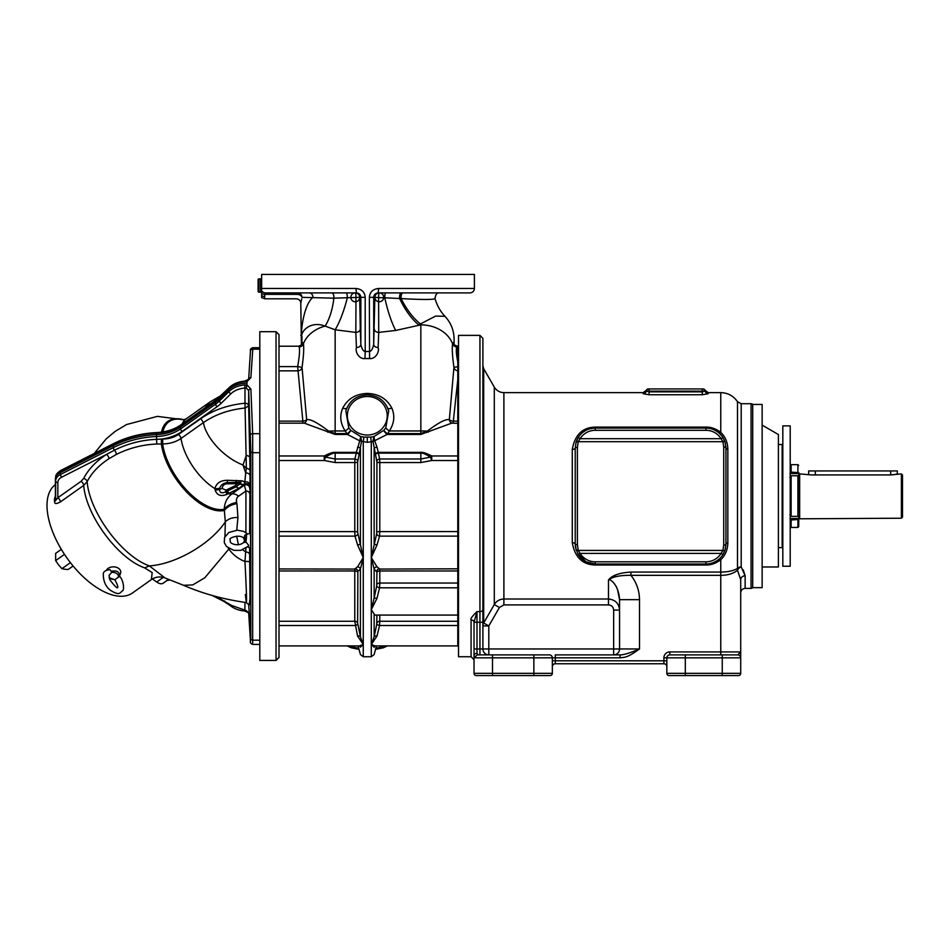 <?xml version="1.0" encoding="UTF-8"?>
<svg xmlns="http://www.w3.org/2000/svg" width="950" height="950" viewBox="0 0 950 950"><rect width="100%" height="100%" fill="white"/><g stroke="black" fill="none" stroke-linecap="round" stroke-linejoin="round"><path stroke-width="1.43" d="M276.046 331.681L276.046 660.428L259.801 660.428L259.801 331.681L276.046 331.681L279.003 334.637L279.003 657.471L279.003 645.905L359.421 645.905L363.268 644.504L357.568 636.013L354.777 621.252L279.003 621.252L279.003 570.974L354.777 570.974L355.015 568.848L357.568 566.829L363.268 557.543L357.568 544.967L355.015 536.133L354.777 531.608L279.003 531.608M360.003 646.261L360.418 647.152L363.268 644.504L360.418 636.702L357.628 623.129L357.865 571.389A2.957 2.85 113.1 0 0 356.167 569.062L279.003 568.943M357.865 571.389L360.418 569.097L363.268 557.543L357.628 532.143A2.957 0.724 -0 0 0 354.777 531.608L354.777 462.567L335.148 462.567L324.247 460.501L324.247 455.976C329.531 453.293 333.165 452.069 335.148 452.343L356.333 452.343L359.777 440.871L367.282 442.332L373.041 441.56L376.936 462.056L376.711 533.639A2.957 2.232 -158.8 0 0 379.561 536.133L377.008 544.967L371.296 557.543L374.146 569.097L376.936 572.102L376.711 585.936A2.957 1.366 -164.5 0 0 379.561 587.801L377.008 598.274L371.296 609.674L374.87 615.078L457.781 615.078L457.781 587.801L379.561 587.801L379.786 583.051L457.781 583.051A2.221 1.318 0 0 0 458.517 582.967M376.711 533.639L371.296 557.543L371.296 442.047L370.666 437.107L373.896 436.596L372.958 441.014L374.739 440.717L387.077 434.471L389.369 430.956C394.286 423.296 395.093 415.661 391.78 408.049C386.852 398.727 378.694 393.846 367.282 393.431C355.882 393.846 347.712 398.727 342.784 408.049C339.471 415.661 340.278 423.296 345.206 430.956L347.486 434.471L359.777 440.871M346.869 408.001L345.859 410.863L348.781 427.821L350.704 430.303A4.429 1.271 135 0 1 347.486 434.471L335.148 434.471L304.344 423.166L279.003 423.166M327.786 432.226A4.429 1.377 -56.6 0 0 328.652 431.134A33.238 8.918 0 0 1 335.148 430.956L335.148 433.58L328.652 431.134C317.585 422.679 310.258 418.855 306.66 419.674A4.429 2.268 -7 0 1 302.86 421.135L302.86 423.166M279.003 421.135L302.86 421.135L297.635 366.593C299.44 356.689 299.962 350.134 299.202 346.928L298.442 346.204L279.003 346.204M357.865 624.542L355.015 625.516L279.003 625.516M357.568 636.013A2.957 1.354 -9.8 0 1 360.418 636.702L360.418 569.097A2.957 2.589 18.3 0 0 357.568 566.829M376.936 615.078L376.711 624.542L374.146 636.702L371.296 644.504L374.146 647.152A2.957 2.791 27.2 0 1 374.371 646.534L375.143 645.905L457.781 645.905L457.781 625.516L379.561 625.516L377.008 636.013L371.296 644.504L375.143 645.905M471.081 619.97C470.202 619.02 472.174 616.241 476.983 611.622L476.983 622.25L474.026 622.25A2.957 2.28 0 0 0 471.081 619.97L471.081 656.735L458.517 656.735L458.517 335.374L479.94 335.374L482.897 338.331L482.897 622.25L482.897 365.774L483.692 368.731L483.692 622.986L494.297 604.556L483.692 622.986L488.811 625.931L488.811 648.969L613.653 648.969L613.653 610.09C613.344 606.931 611.622 605.197 608.487 604.901L503.892 604.901L499.415 607.489L488.811 625.931L482.897 625.931A5.914 5.89 -0 0 1 483.692 622.986M474.026 648.969L474.026 655.583L475.428 657.839A2.957 2.731 90 0 1 478.159 654.883L549.385 654.883A2.957 2.957 0 0 1 552.342 657.839L552.342 673.348A2.221 2.221 0 0 1 550.121 675.569L533.864 675.569L550.121 675.569A2.221 2.221 0 0 0 552.342 673.348L474.026 673.348A2.221 2.221 0 0 0 476.247 675.569L492.504 675.569L476.247 675.569A2.221 2.221 0 0 1 474.026 673.348L474.026 655.583A2.957 2.197 180 0 1 476.983 653.374L478.159 654.883L476.983 653.374L476.983 648.969L479.94 648.969L479.94 622.25L476.983 622.25L476.983 648.969L474.026 648.969L474.026 622.25L476.983 611.622L479.94 611.622L479.94 335.374M478.159 654.883L479.94 654.883L479.94 648.969L482.897 648.969A5.914 5.914 0 0 0 488.811 654.883L488.811 648.969L482.897 648.969A5.914 5.914 0 0 0 488.811 654.883A5.914 5.914 0 0 1 482.897 648.969A5.914 5.914 0 0 0 488.811 654.883A5.914 5.914 0 0 1 482.897 648.969L482.897 622.25L479.94 622.25L479.94 611.622A2.957 2.126 0 0 0 482.897 609.496M549.385 654.883L533.864 654.883L533.864 675.569L492.504 675.569L492.504 657.839L620.018 657.839C624.957 657.068 626.644 658.267 639.504 648.969L613.653 648.969L613.653 654.883A5.914 5.914 0 0 0 619.566 648.969L619.566 610.09C618.901 603.357 615.208 599.664 608.487 599.011L608.487 579.999C609.746 578.372 618.616 584.345 619.566 599.664L619.566 648.969A5.914 5.914 0 0 1 613.653 654.883L620.018 654.883L620.018 657.839M555.299 654.883L620.018 654.883C623.39 655.025 629.886 653.066 639.504 648.969L639.504 599.664C639.362 590.461 636.5 582.35 630.907 575.332C619.863 575.225 612.382 576.781 608.487 579.999C611.895 575.439 619.376 572.791 630.907 572.066L630.907 575.332L720.765 575.332L720.765 651.926L669.797 651.926A5.914 5.914 0 0 0 663.884 657.839L663.884 660.796L555.299 660.796L555.299 654.883M669.061 675.569L685.306 675.569L669.061 675.569A2.221 2.221 0 0 1 666.841 673.348L666.841 657.839A2.957 2.957 0 0 1 669.797 654.883A2.957 2.957 0 0 0 666.841 657.839L663.884 657.839M669.797 651.926L669.797 654.883L737.758 654.883A2.957 2.957 0 0 1 740.715 657.839L740.715 656.628M740.572 656.925A2.957 2.957 0 0 0 740.05 655.975L740.074 655.987A2.957 2.957 180 0 1 740.715 657.839L740.715 651.926L720.765 651.926L720.765 654.883M737.758 654.883L740.715 651.926L740.715 579.654A4.429 3.824 180 0 1 745.144 575.819L743.209 569.774M738.494 675.569A2.221 2.221 0 0 0 740.715 673.348A2.221 2.221 0 0 1 738.494 675.569A2.221 2.221 0 0 0 740.715 673.348L685.306 673.348L685.306 675.569L738.494 675.569A2.221 2.221 0 0 0 740.715 673.348L740.715 651.926M740.679 657.341L740.679 657.341A2.957 2.957 0 0 1 740.715 657.839L722.249 657.839L722.249 654.883M589.867 563.291L595.187 564.015L705.992 564.015C710.161 564.217 714.459 562.649 718.865 559.312A2.957 1.33 49.8 0 1 720.765 559.752C725.337 555.334 727.688 549.694 727.842 542.806L727.842 449.303C727.688 442.415 725.337 436.774 720.765 432.357C715.908 428.711 710.98 426.954 705.992 427.108L595.187 427.108C582.587 427.358 574.952 434.779 572.28 449.374L572.28 542.735C574.952 557.329 582.587 564.751 595.187 565.001L705.992 565.001C710.98 565.155 715.908 563.398 720.765 559.752L720.765 572.066C727.593 572.078 733.163 570.879 737.485 568.456L737.485 401.696L741.202 403.714L741.202 566.913A4.429 3.396 0 0 0 737.485 568.456A4.429 3.456 -125.7 0 0 737.485 570.309A4.429 3.04 142.1 0 1 741.202 566.913L745.144 575.819L745.144 588.394L751.058 588.394A2.221 2.221 0 0 0 752.709 587.658L752.709 404.451A2.221 2.221 0 0 0 751.058 403.714L751.058 588.394M630.907 572.066L720.765 572.066L720.765 575.332C727.557 575.356 733.127 573.681 737.485 570.309L740.715 579.654M741.202 403.714L751.058 403.714M752.709 587.658L762.137 587.658L762.137 404.451L752.709 404.451M726.429 441.073L726.643 441.691M611.349 577.386L615.932 574.881M702.299 394.749L708.213 393.739A2.957 2.921 0 0 1 705.268 391.008L702.299 391.851L702.299 394.749L649.111 394.749L649.111 391.851L702.299 391.851L702.299 391.151L705.054 391.151A2.221 2.066 90 0 0 702.988 388.942L703.047 388.942A2.221 2.221 90 0 1 705.268 391.008M608.487 604.901L608.487 599.011L503.892 599.011L503.892 392.635L643.197 392.635L643.197 393.739L649.111 394.749M639.504 599.664L619.566 599.664L617.453 589.178M616.871 587.836L616.348 586.791M616.336 586.768L615.944 586.055M666.841 660.796L663.884 660.796L663.884 663.753L555.299 663.753A2.957 2.957 0 0 0 552.342 666.698A2.957 2.957 0 0 1 555.299 663.753L555.299 660.796L552.342 660.796M663.884 663.753A2.957 2.957 0 0 1 666.841 666.698A2.957 2.957 0 0 0 663.884 663.753M727.842 542.806A2.957 1.354 0 0 0 725.943 544.077L725.931 447.426M572.28 542.735A2.957 1.33 180 0 1 575.213 543.887L575.451 547.046M575.617 547.924L578.229 554.574A19.95 19.95 0 0 0 595.187 564.015L586.043 561.806L577.636 553.541M576.211 550.216L575.213 543.887A2.221 0.997 180 0 0 577.398 544.742L578.241 550.43L580.106 553.411L578.229 554.574A19.95 19.95 0 0 0 595.187 564.015L595.187 565.001M578.17 554.479L577.742 553.743M722.665 555.026L725.052 549.967L725.931 544.576M723.603 553.446L724.458 551.606M724.565 551.356L722.95 554.574L721.074 553.411L722.938 550.43L723.722 545.074L723.722 447.034L722.938 441.679A2.221 1.081 -17.2 0 1 725.052 442.142L724.09 439.636M725.907 446.928L725.859 446.286M723.009 437.629L722.95 437.534A19.95 19.95 0 0 0 721.276 435.219A19.95 19.95 0 0 1 722.95 437.534A19.95 19.95 0 0 0 705.992 428.094L595.187 428.094A19.95 19.95 0 0 0 578.229 437.534L576.044 442.415L575.213 448.222L575.213 543.887M577.742 438.366L577.422 438.959M577.077 439.66L576.436 441.228M722 436.133L718.865 432.796A19.95 19.95 0 0 0 717.82 431.965A19.95 19.95 0 0 1 718.853 432.784L718.438 432.452M708.213 393.739L708.213 392.635L720.765 392.635L720.765 432.357A2.957 1.33 -49.8 0 1 718.865 432.796C714.459 429.459 710.161 427.892 705.992 428.094L705.992 427.108M727.842 449.303A2.957 1.354 -0 0 1 725.943 448.032L725.052 442.142L722.998 437.617M725.491 443.852L725.313 443.08M721.644 556.439L722.344 555.501M725.052 549.955L725.527 548.091M725.859 545.929L725.907 545.217M576.128 442.142A2.221 1.081 -162.8 0 1 578.241 441.679L722.938 441.679L721.074 438.698L580.106 438.698L578.241 441.679L577.398 447.367L577.398 544.742M576.128 549.967A2.221 1.081 162.8 0 0 578.241 550.43L722.938 550.43A2.221 1.081 17.2 0 0 725.052 549.967L725.943 544.077A2.221 1.009 0 0 1 723.722 545.074M705.992 428.094L705.992 430.303A17.729 17.729 0 0 1 721.074 438.698L722.95 437.534L725.052 442.142L725.943 447.925M705.992 430.303L595.187 430.303A17.729 17.729 0 0 0 580.106 438.698L578.229 437.534L577.636 438.567M572.28 449.374A2.957 1.33 180 0 0 575.213 448.222A2.221 0.997 180 0 1 577.398 447.367M594.759 428.094L593.916 428.129M593.893 428.129L589.867 428.818M705.992 561.806A17.729 17.729 0 0 0 721.074 553.411L580.106 553.411A17.729 17.729 0 0 0 595.187 561.806L705.992 561.806L705.992 564.015A19.95 19.95 0 0 0 722.95 554.574A19.95 19.95 0 0 1 705.992 564.015L705.992 565.001M619.566 648.969A5.914 5.914 0 0 1 613.653 654.883A5.914 5.914 0 0 0 619.566 648.969A5.914 5.914 0 0 1 613.653 654.883M643.197 393.739A2.957 2.921 180 0 0 646.154 391.008L646.356 391.151A2.221 2.066 90 0 1 648.422 388.942L702.988 388.942M648.363 388.942L648.363 388.942A2.221 2.221 90 0 0 646.154 391.008L646.154 391.008M649.111 388.942L649.111 391.151L646.356 391.151L649.111 391.851L649.111 391.151L702.299 391.151L702.299 388.942M762.137 566.972L778.394 566.972L778.394 434.518L762.137 425.137L778.394 434.518M768.871 429.02L763.242 425.766M789.913 473.587L791.124 472.103L789.913 473.587M790.578 465.595L791.124 464.657L791.124 472.103L798.712 472.673L798.712 473.587L790.578 473.587M799.081 473.266L798.38 472.566L799.081 473.266L798.712 526.656L798.712 472.673M790.578 526.514L791.124 527.452L791.124 520.006L789.913 518.51L791.124 520.006L798.712 519.436L798.712 518.51L790.578 518.51M798.712 476.33L798.712 515.779L797.905 516.349L797.905 475.76L798.712 476.33M789.913 514.864L791.124 516.349L797.905 516.349M789.913 477.244L791.124 475.76L791.124 516.349M791.124 475.76L797.905 475.76M799.663 518.213L799.663 473.896L811.264 474.917L890.684 474.917L901.396 473.896L901.396 518.213L799.081 518.807M808.676 474.751L808.676 470.939L897.334 470.939L897.334 473.896L895.601 474.347M893.012 474.786L892.288 474.858M901.396 473.896L902.5 475L902.5 517.109L901.396 518.213M458.517 625.528L457.781 625.516L457.781 621.252L379.786 621.252L379.561 625.516L376.711 624.542M374.146 614.436L374.146 636.702A2.957 1.354 -170.2 0 1 377.008 636.013M376.711 585.936L374.146 598.049L377.008 598.274M377.008 566.829A2.957 2.589 161.7 0 0 374.146 569.097L374.146 598.049L371.296 609.674L371.296 557.543L377.008 566.829L379.561 568.848L379.786 570.974L457.781 570.974L457.781 536.133L379.561 536.133L379.786 531.608L458.517 531.572M376.711 571.389A2.957 2.85 66.9 0 1 378.397 569.062L458.517 568.812M372.958 441.014L374.787 440.871L377.008 447.141A2.957 0.867 170.9 0 0 374.146 448.246L374.146 543.863A2.957 0.867 -170.9 0 0 377.008 544.967M376.461 645.905L374.146 654.538L371.296 656.735L363.268 656.735L363.268 442.047L363.897 437.107L370.666 437.107M357.628 532.143L357.628 462.056L361.617 441.014L360.668 436.596L363.897 437.107M346.821 408.168L345.859 410.863C349.279 400.829 356.428 395.497 367.282 394.856L367.282 393.431M335.148 434.471L335.148 433.58L347.486 433.58A4.429 0.641 139 0 0 350.704 430.303L360.668 436.596L359.836 440.717L361.617 441.014M474.406 288.467C474.133 291.163 472.661 292.636 469.965 292.897L378.171 292.897L378.634 288.467L474.406 288.467L474.406 274.431L261.642 274.431L261.642 290.676A4.429 4.394 -90 0 0 265.454 292.897L356.404 292.897C359.124 293.17 360.608 294.642 360.858 297.338C360.608 294.642 359.124 293.17 356.404 292.897L355.276 292.897A4.429 0.689 -90 0 1 355.965 297.623L355.846 332.393L335.148 329.793L325.173 326.099C308.952 320.031 299.63 333.367 301.946 337.618L301.91 344.173M303.893 423.166A4.429 3.812 -100.2 0 0 306.66 419.674L302.041 367.341C303.608 356.143 304.071 348.27 303.43 343.746C302.611 341.893 302.1 342.344 301.91 345.076L301.91 345.942M279.003 370.856L297.635 370.856A4.429 3.8 177.4 0 0 302.041 367.341L297.635 366.593L279.003 366.593M355.276 292.897A4.429 4.429 0 0 0 351.441 299.547A4.429 4.429 0 0 0 359.124 299.547A4.429 4.429 0 0 0 355.276 292.897A4.429 4.429 -90 0 1 359.706 297.338L333.866 298.181L301.957 297.338C300.449 305.199 300.449 305.199 301.957 297.338A4.429 4.358 90 0 0 297.611 292.897L309.308 292.897A4.429 3.622 -90 0 1 312.93 297.338C304.107 304.475 301.055 328.949 301.494 335.326L301.435 337.392A48.022 12.873 180 0 1 301.91 339.186L301.91 339.506M301.435 337.392L301.387 343.425A48.022 48.022 -0.4 0 1 301.566 344.719M301.577 344.696A48.022 47.31 180 0 0 301.387 343.282L301.423 340.551M350.419 645.905A4.429 3.313 -77.5 0 1 350.704 646.724L348.341 645.905M350.503 645.905A4.429 3.004 -67.1 0 1 350.704 646.724L358.72 648.185M360.418 647.152C360.418 656.984 360.418 656.984 360.418 647.152C360.418 656.984 360.418 656.984 360.418 647.152A2.957 2.791 152.8 0 0 360.192 646.534L359.421 645.905M458.517 536.227A2.221 1.722 0 0 0 457.781 536.133L457.781 346.204L458.517 346.334L457.544 346.204C454.634 345.171 453.447 344.423 453.993 343.947L454.088 345.076C453.898 342.344 453.387 341.893 452.568 343.746C451.915 348.27 452.378 356.143 453.946 367.341L458.517 366.617M375.44 454.527A2.957 1.164 169.5 0 1 378.29 453.138L420.838 453.138C422.429 452.782 425.636 454.112 430.469 457.128L431.751 460.501L420.838 462.567L379.786 462.567L379.786 531.608A2.957 0.724 180 0 0 376.936 532.143M376.806 460.881A2.957 1.662 166.2 0 1 379.656 458.992L379.786 462.567A2.957 0.677 180 0 1 376.936 462.056M375.381 454.254A2.957 1.674 165.6 0 1 378.231 452.343L379.656 458.992L420.838 458.992L420.838 462.567M377.008 447.141L378.231 452.343L420.838 452.343C422.821 452.069 426.455 453.293 431.751 455.976L457.781 455.976A2.221 1.722 0 0 0 458.517 455.881M458.517 423.296L451.654 423.166L420.838 434.471L387.077 434.471A4.429 1.271 45 0 1 383.859 430.303L373.896 436.596L374.787 440.871M458.517 370.939A2.221 1.9 0 0 0 457.971 370.844A4.429 3.8 -177.4 0 1 453.946 367.341L449.338 419.674C445.74 418.855 438.401 422.679 427.346 431.134L420.838 433.58L387.077 433.58A4.429 0.641 41 0 1 383.859 430.303L385.783 427.821L388.716 410.863L387.695 408.001M342.784 408.049A4.429 1.579 -155.6 0 0 346.726 408.322M360.858 297.338L365.204 297.338L365.204 351.488C363.28 351.274 361.831 348.935 360.858 344.458L360.858 297.338L359.706 297.338L360.276 328.973A4.429 3.42 177.6 0 1 355.846 332.393L356.428 347.546C354.92 352.106 359.326 359.361 364.99 358.554L369.574 358.554C375.214 359.338 379.644 352.177 378.136 347.546L378.718 332.393L395.675 330.446L420.838 324.864L420.838 434.471M434.957 298.502C434.269 299.761 422.988 299.784 401.137 298.585L384.774 297.789A4.429 1.009 -90 0 1 385.771 292.897L378.171 292.897C375.452 293.17 373.968 294.642 373.706 297.338L374.858 297.338L373.706 344.458C372.733 348.935 371.284 351.274 369.36 351.488L365.204 351.488L364.99 358.554M360.276 328.973L360.858 344.458A4.429 3.076 -1.9 0 1 356.428 347.546M378.634 288.467C372.887 289.097 369.799 292.054 369.36 297.338L369.574 358.554M369.36 297.338L373.706 297.338L373.706 344.458A4.429 3.076 -178.1 0 0 378.136 347.546M365.204 297.338C364.764 292.054 361.677 289.097 355.929 288.467L261.642 288.467L261.642 289.952L260.538 290.807M261.642 290.676L261.642 297.683L264.611 298.621M356.404 292.897L355.929 288.467M346.168 292.897A4.429 1.128 -90 0 1 347.296 297.873A48.022 13.158 -77 0 1 335.148 329.793L335.148 430.956L345.206 430.956A4.429 0.997 145.8 0 0 348.781 427.821M331.74 292.897L331.74 292.897A4.429 2.173 -90 0 1 333.866 298.181A48.022 23.703 -88.7 0 1 325.173 326.099A33.238 26.944 0 0 0 303.43 343.746A4.429 4.239 -21 0 1 299.202 346.928M309.308 292.897L324.722 292.897M301.957 297.338A4.429 2.933 9.6 0 0 297.611 294.381C295.996 300.271 295.996 300.271 297.611 294.381C295.996 300.271 295.996 300.271 297.611 294.381L264.812 294.381L264.599 298.811L296.364 298.811C299.06 299.072 300.533 300.556 300.794 303.24L301.387 343.425M297.611 292.897L297.611 294.381M301.72 298.799L300.853 303.002M264.623 298.312L264.658 297.647M264.717 296.614L264.812 294.381A4.429 2.957 -176.7 0 1 261.642 293.384M265.454 292.897L264.812 294.381M300.794 335.326L301.494 335.326A48.022 14.998 -177.3 0 1 301.946 337.618M261.642 281.081L260.716 280.547L260.716 290.486M260.538 278.861L260.538 292.161L258.911 292.161L258.911 278.861L260.538 278.861M258.911 292.161A0.808 0.808 0 0 1 258.103 291.353L258.103 279.68A0.808 0.808 0 0 1 258.911 278.861M258.103 283.302L258.103 285.511M457.781 346.275L456.796 346.928C455.929 349.22 456.261 354.243 457.781 361.986L458.517 361.997M458.517 379.786A2.221 1.769 0 0 0 457.781 379.691L453.126 423.166M458.517 421.194A2.221 1.14 0 0 0 457.781 421.135L453.126 421.135A4.429 2.268 7 0 1 449.338 419.674A4.429 3.812 -79.8 0 0 452.105 423.166M385.783 427.821A4.429 0.997 34.2 0 0 389.369 430.956L420.838 430.956A33.238 8.918 180 0 1 427.346 431.134A4.429 1.377 -123.4 0 0 428.213 432.226M391.78 408.049A4.429 1.579 -24.4 0 1 387.849 408.322M433.236 292.897L439.233 292.897C437.036 292.553 435.611 294.429 434.981 298.538C437.036 305.508 440.361 311.434 444.956 316.303L435.622 316.089L418.641 324.864A48.022 22.456 -112.5 0 1 399.629 298.49A4.429 1.817 -90 0 1 401.387 292.897M454.088 344.173L454.088 339.186C453.969 330.398 450.929 322.762 444.956 316.303M454.088 345.076L454.088 345.942M402.954 292.897A4.429 1.9 -90 0 0 401.137 298.585A48.022 23.596 -113.5 0 0 420.838 324.235L420.838 324.864A33.238 26.944 180 0 1 452.568 343.746A4.429 4.239 -159 0 0 456.796 346.928M374.288 328.973A4.429 3.42 -177.6 0 0 378.718 332.393L378.599 297.623L374.858 297.338A4.429 4.429 90 0 1 379.287 292.897A4.429 0.689 -90 0 0 378.599 297.623L384.774 297.789A48.022 11.685 -101.5 0 0 395.675 330.446M458.517 460.536L431.751 460.501L431.751 455.976A4.429 2.399 121.4 0 0 430.469 457.128L420.838 458.992L420.838 452.343M384.061 645.905A4.429 3.004 -112.9 0 0 383.859 646.724L375.856 648.185M386.234 645.905L383.859 646.724A4.429 3.313 -102.5 0 1 384.156 645.905M374.561 646.261L374.146 647.152L374.561 646.261M357.568 544.967A2.957 0.867 -9.1 0 0 360.418 543.863L360.418 448.246A2.957 0.867 9.1 0 0 357.568 447.141M357.865 533.639A2.957 2.232 -21.2 0 1 355.015 536.133L279.003 536.133M359.183 454.254A2.957 1.674 14.4 0 0 356.333 452.343L356.274 453.138A2.957 1.164 10.5 0 1 359.124 454.527M357.77 460.881A2.957 1.662 13.8 0 0 354.908 458.992L356.274 453.138L335.148 453.138L335.148 452.343M357.628 462.056A2.957 0.677 -0 0 1 354.777 462.567L354.908 458.992L335.148 458.992L335.148 462.567M279.003 460.501L324.247 460.501L325.529 457.128C330.351 454.112 333.557 452.782 335.148 453.138L335.148 458.992L325.529 457.128A4.429 2.399 58.6 0 0 324.247 455.976L279.003 455.976M252.664 642.936L252.664 433.711L250.883 389.049L247.202 385.142L244.732 384.94C238.189 385.569 232.964 387.766 229.057 391.519L219.462 400.924A37.193 26.303 -0 0 1 215.591 404.154L180.595 428.889A37.193 26.303 -0 0 1 156.489 436.549C141.431 437.142 127.039 440.836 113.299 447.628L60.456 474.478L60.301 472.601L113.145 445.752C126.338 439.09 140.778 435.385 156.477 434.637L156.489 433.093A37.193 26.303 180 0 0 180.595 425.434L215.591 400.698A37.193 26.303 180 0 0 219.462 397.468L229.057 388.051C232.964 384.37 238.201 382.268 244.732 381.722L247.202 381.342L250.883 377.684L252.854 347.7C250.776 348.306 249.981 349.41 250.456 351.025L250.456 351.025A2.221 2.042 4.7 0 1 252.664 349.173L259.801 349.173M210.318 401.755L204.951 407.859M60.741 470.476A2.221 0.914 63.1 0 0 60.456 471.022A11.566 8.182 -0 0 0 55.706 476.793C55.623 474.869 57.297 472.756 60.741 470.476L113.573 443.626C126.457 437.071 140.778 433.39 156.524 432.594C166.036 432.108 174.159 429.543 180.88 424.887L215.864 400.152L229.283 387.553C233.273 383.8 238.45 381.651 244.803 381.104L244.732 381.722M244.803 381.104L248.674 379.216L250.456 351.025A2.221 2.042 4.7 0 0 250.444 351.156L248.662 379.276A2.221 1.639 3 0 1 248.674 379.216L248.674 379.216A2.221 1.639 3 0 1 250.883 377.684M246.608 380.796A2.221 0.606 74.2 0 1 247.202 381.342L246.371 388.134L244.981 388.016L244.732 384.94M249.256 604.853L250.028 597.906L249.696 562.008A3.693 0.665 -1.2 0 0 244.958 561.486L245.919 548.304M249.612 533.33L250.064 471.188A3.693 2.897 0.4 0 0 246.371 468.386L244.981 403.239A3.693 2.613 180 0 1 248.662 405.757L248.662 390.581L246.371 388.134M250.064 471.188L248.662 405.757L245.456 407.978C229.164 409.616 215.163 414.485 203.442 422.608L200.866 418.617C213.168 410.067 227.869 404.938 244.981 403.239L244.981 388.016C239.079 388.55 234.365 390.486 230.838 393.834A2.221 1.271 -134.5 0 1 229.057 391.519L228.724 389.797C233.273 385.558 239.341 383.361 246.917 383.218M250.337 445.063L250.337 435.658L250.503 447.011M250.337 435.658L250.171 433.711M250.194 500.757L250.194 491.352L250.361 502.704M250.194 491.352L250.028 489.404M250.194 573.883L250.194 564.49L250.361 575.831M250.194 564.49L250.028 562.543M250.337 635.206L250.337 625.801L250.503 637.153M250.337 625.801L250.171 623.853M247.546 547.034L250.586 547.841L250.586 535.23C250.42 532.332 250.337 532.344 250.325 535.278M250.586 538.626L250.586 542.284M245.361 594.498C247.071 611.147 246.941 600.139 244.958 561.486C238.284 558.921 232.916 554.764 228.867 549.017L229.259 548.673M54.53 498.584L55.634 496.613L54.578 498.287L54.578 502.087C54.661 504.034 56.608 503.963 60.432 501.885L83.707 485.426L87.139 481.638C89.502 512.347 121.885 556.225 149.364 565.903L165.074 577.992L183.576 585.307L192.743 584.927L204.844 577.742L228.867 549.017L228.249 548.031M216.327 596.648L231.634 605.447L246.252 610.601L248.662 612.833A2.221 1.639 177 0 0 248.674 612.893L250.456 641.084A2.221 2.042 175.3 0 0 250.467 641.226M244.981 602.431L244.815 611.016L248.674 612.893M230.838 393.834L221.255 403.239A39.401 27.859 -0 0 1 217.146 406.659L182.151 431.395A2.221 1.104 -125.3 0 1 180.595 428.889L180.417 427.037A36.931 26.113 -0 0 1 156.477 434.637L156.607 439.351L162.711 439.019C168.862 438.971 174.099 437.463 178.434 434.471L200.866 418.617M180.88 424.887A2.221 1.104 54.7 0 0 180.595 425.434L180.417 427.037L215.401 402.301L215.591 400.698A2.221 1.104 54.7 0 1 215.864 400.152M221.255 403.239A2.221 1.271 -134.5 0 1 219.462 400.924L219.26 399.095A36.931 26.113 -0 0 1 215.401 402.301L215.591 404.154A2.221 1.104 -125.3 0 0 217.146 406.659M219.699 396.957A2.221 1.271 45.5 0 0 219.462 397.468L219.26 399.095L228.724 389.797L229.057 388.051A2.221 1.271 45.5 0 1 229.283 387.553M54.53 501.826L57.843 497.741L81.118 481.282L83.683 478.42A3.693 2.458 27.1 0 1 87.139 481.638C91.663 472.886 98.966 465.215 109.024 458.648L116.399 454.409C129.295 448.032 142.773 444.576 156.797 444.03L162.688 443.959C169.836 443.793 175.94 441.964 181.011 438.473A3.693 1.853 54.7 0 0 178.434 434.471M161.999 443.959L162.023 439.019A39.401 27.859 -0 0 0 182.151 431.395M249.612 493.525A3.693 2.613 0 0 0 245.919 491.008L238.664 496.126A14.772 7.386 54.7 0 0 232.085 493.81C227.181 497.337 224.568 502.467 224.248 509.224L225.316 521.883L224.96 536.56M249.838 485.094C249.304 482.493 247.629 481.46 244.827 481.994L245.694 473.041L243.022 464.978C223.286 457.532 205.544 436.834 203.442 422.608L181.011 438.473A44.697 22.349 -125.3 0 0 214.89 488.597L215.139 490.022C216.956 495.342 220.946 496.767 227.121 494.297L239.115 488.193L244.257 484.262L244.827 481.994L242.191 480.831L227.454 480.308C220.602 480.32 216.41 483.075 214.89 488.597A11.079 7.992 18.6 0 0 219.652 488.229L219.509 489.357C219.676 492.86 221.766 493.668 225.779 491.791L236.123 486.768L239.673 484.096C241.585 483.087 241.371 482.481 239.044 482.291L227.632 482.612C223.618 482.885 220.958 484.761 219.652 488.229M250.028 475.938A3.693 3.028 0.6 0 0 245.694 473.041L246.371 468.386L243.022 464.978L246.323 455.157L250.004 456.867M249.767 486.97C249.173 484.215 247.439 483.17 244.566 483.859L244.364 485.129L232.085 493.81A44.697 22.349 -125.3 0 1 228.558 493.798A11.079 1.283 -115.5 0 1 226.836 491.376M249.696 488.229A3.693 3.551 3.6 0 0 244.364 485.129L245.919 491.008L245.919 532.606M81.118 481.282A3.693 1.853 54.7 0 1 83.707 485.426C86.058 515.506 117.788 558.422 144.649 567.886L149.364 565.903C175.299 564.253 210.104 544.576 225.328 521.883C228.273 518.795 232.489 517.334 237.939 517.513L236.74 530.195M168.566 579.381L163.115 583.229A11.079 5.546 -125.3 0 1 156.726 582.018L152.392 578.954M55.385 484.631A66.488 33.238 54.7 0 0 53.319 486.424A66.488 33.238 -125.3 0 0 68.685 560.381A66.488 33.238 -125.3 0 0 132.418 593.002L151.382 579.595C155.634 576.757 160.194 576.222 165.074 577.992M144.649 567.886L152.19 572.565L151.382 579.595M54.578 498.287L55.385 496.233M61.334 549.361L55.646 553.387L55.646 560.619L58.52 564.834L61.916 568.67L64.79 569.264L68.174 569.489L73.103 566.01M64.481 554.372L55.646 560.619M70.419 562.661L61.916 568.67M167.105 580.403L169.563 579.773M54.281 500.341L55.385 498.465L55.385 479.382A11.816 8.36 -0 0 1 55.444 478.503A11.816 8.36 -0 0 1 60.301 472.601L60.456 471.022L113.299 444.173C127.039 437.38 141.431 433.687 156.489 433.093L156.524 432.594M55.361 498.714L54.578 502.087M60.432 501.885A3.693 1.853 54.7 0 0 57.843 497.741L57.843 482.517A2.221 1.568 180 0 1 55.634 481.116L55.634 500.08M83.683 478.42C88.409 469.264 96.033 461.249 106.554 454.385L114.463 450.169C127.882 443.531 141.93 439.933 156.607 439.351L156.797 444.03M162.711 439.019L162.688 443.959A52.262 26.137 -125.3 0 0 186.936 490.473A52.262 26.137 -125.3 0 0 224.248 509.224A14.772 10.26 164.7 0 1 236.633 502.526L236.942 503.678A14.784 10.272 165.4 0 0 224.461 510.399A53.2 26.6 -125.3 0 1 186.283 491.661A53.2 26.6 -125.3 0 1 161.357 443.959L161.393 439.078M229.473 493.383A11.079 2.042 -117.2 0 1 227.406 491.126L226.765 489.761L234.888 485.889L237.488 483.692L227.145 483.823L227.454 480.308M227.121 494.297L225.779 491.791A7.386 1.211 -102.4 0 1 225.756 490.093L226.765 489.761M215.139 490.022A11.079 7.98 13.2 0 0 219.509 489.357L222.062 488.395L225.756 490.093M236.586 480.332A11.079 2.66 86.2 0 1 235.659 482.173A7.386 3.123 88.3 0 0 234.579 483.229M242.191 480.831L239.044 482.291L239.673 484.096A11.079 8.384 -135.3 0 0 244.257 484.262M227.145 483.823C224.307 483.978 222.609 485.497 222.062 488.395M106.507 570.131A7.386 5.225 180 0 1 108.146 568.373A7.386 5.225 -0 0 1 117.087 567.554A7.386 5.225 -0 0 1 120.484 573.467L119.261 576.579L115.081 579.524M118.228 576.852L119.296 576.484M111.649 571.188C117.254 570.261 119.795 572.054 119.261 576.579L118.691 577.125C118.37 573.978 116.078 572.363 111.815 572.268L109.939 569.596C105.331 570.237 103.111 571.852 103.289 574.418C103.348 581.507 105.818 586.851 110.699 590.461C120.068 596.208 120.056 592.432 122.562 590.722C124.058 590.852 124.319 581.139 119.439 576.009M111.815 572.268L109.024 575.474L109.903 579.856C114.796 586.281 117.396 588.822 117.705 587.456L117.562 587.551C118.263 587.041 117.373 584.452 114.879 579.785L109.428 578.586M109.179 577.707L114.891 579.809M248.662 603.844L250.8 638.531L250.8 451.333L248.662 390.581A2.221 1.484 -2.7 0 1 250.883 389.049M247.546 533.876L243.568 531.383L237.346 530.183L228.855 532.475L224.544 537.486L224.271 542.581L226.456 546.464L233.7 550.347L240.73 550.383L248.413 546.131L248.662 545.312L246.086 542.201L243.817 542.438L244.708 539.719L244.708 541.191L243.924 538.638C241.098 533.496 228.143 537.985 230.102 539.505L230.363 541.892C229.662 542.996 238.106 547.485 243.924 542.272M244.969 541.999L244.934 535.147L250.396 533.116M245.919 534.565C246.691 534.019 246.691 536.56 245.919 542.177M244.815 535.289L243.817 538.472M782.824 425.873L782.824 566.236L782.824 425.873L790.21 425.873L790.21 566.236L782.824 566.236M790.21 425.873L790.21 566.236M357.628 623.129A2.957 2.541 -0 0 0 354.777 621.252L354.777 570.974A2.957 1.52 0 0 1 357.628 572.102M371.296 656.735L371.296 609.674M374.146 647.152C374.146 656.984 374.146 656.984 374.146 647.152C374.146 656.984 374.146 656.984 374.146 647.152L374.146 647.389M475.428 657.839L492.504 657.839L492.504 654.883M619.566 610.09L613.653 610.09M503.892 604.901L503.892 599.011C499.7 599.153 496.506 600.994 494.297 604.556L499.415 607.489M494.297 604.556L494.297 387.089L483.692 368.731M482.897 648.969A5.914 5.914 0 0 0 488.811 654.883M669.797 654.883A2.957 2.957 0 0 0 666.841 657.839L722.249 657.839L722.249 675.569M685.306 654.883L685.306 673.348L666.841 673.348M578.17 550.181A2.221 1.081 163.6 0 1 576.044 549.694M723.722 447.034A2.221 1.009 0 0 1 725.943 448.032L725.943 447.616M578.17 441.928A2.221 1.081 -163.6 0 0 576.044 442.415M595.187 427.108L595.187 430.303M595.187 561.806L595.187 564.015M791.124 527.452L797.905 527.452L797.905 520.006M797.905 472.103L797.905 464.657L798.712 465.452M890.684 474.917L890.684 470.939M815.326 474.917L815.326 470.939M458.517 621.146A2.221 1.9 0 0 1 457.781 621.252L457.781 615.078L458.517 614.947M376.936 623.129A2.957 2.541 180 0 1 379.786 621.252L379.786 615.078M458.517 570.914A2.221 1.14 0 0 1 457.781 570.974L457.781 587.801A2.221 1.057 0 0 1 458.517 587.86M376.936 584.357A2.957 1.758 180 0 1 379.786 583.051L379.786 570.974A2.957 1.52 180 0 0 376.936 572.102M367.282 442.332L367.282 437.356M367.282 435.029A19.95 19.261 180 0 1 347.344 415.767A19.95 19.261 180 0 1 367.282 396.506A19.95 19.261 180 0 1 387.232 415.767A19.95 19.261 180 0 1 367.282 435.029M264.717 296.59A4.429 3.693 -175.9 0 1 261.642 295.498M259.801 452.687L253.021 452.687A2.221 1.413 -0.2 0 1 250.8 451.333M259.801 640.181L253.021 640.181A2.221 1.71 0.3 0 1 250.8 638.531M259.801 433.711L252.664 433.711A2.221 0.867 -2 0 0 250.444 434.637M249.696 562.008L249.612 547.58M246.252 610.601L246.466 611.278M250.444 640.953A2.221 2.042 175.3 0 0 250.456 641.084C249.981 642.699 250.776 643.803 252.854 644.409L259.801 644.409M231.634 605.447A2.221 1.188 129.7 0 1 230.221 605.577C234.175 608.76 239.044 610.565 244.815 611.016M224.663 600.899A2.221 0.914 117 0 1 223.654 601.303L230.221 605.577M182.198 423.949A44.697 22.349 -125.3 0 1 186.366 418.701L210.235 401.814L221.303 395.39M162.889 431.941A52.262 26.137 -125.3 0 1 183.884 419.853M161.393 432.808A53.2 26.6 -125.3 0 1 184.015 419.829M113.573 443.626A2.221 0.914 63.1 0 0 113.299 444.173L113.299 447.628A2.221 0.914 -116.9 0 0 114.463 450.169A3.693 1.52 63.1 0 1 116.399 454.409M249.612 554.574A3.693 2.613 0 0 0 245.919 552.045L242.701 549.848M236.312 544.778L238.545 544.742M236.669 536.109L238.308 544.219M163.257 577.398L156.726 582.018M109.024 458.648A3.693 1.758 57.3 0 0 106.554 454.385L61.738 477.149A2.221 0.914 -116.9 0 1 60.456 474.478A11.566 8.182 180 0 0 55.634 481.116L55.385 479.382M61.738 477.149A9.357 6.614 180 0 0 57.843 482.517M236.942 503.678L237.939 517.513M238.664 496.126C236.752 497.23 236.075 499.356 236.633 502.526M239.115 488.193A11.079 4.18 -122.5 0 1 236.123 486.768A7.386 2.411 -119.2 0 0 234.888 485.889M237.488 483.692A7.386 6.697 170.1 0 1 239.78 483.289M778.394 547.616L782.159 547.616L782.159 444.493L778.394 444.493M276.046 660.428L279.003 657.471M298.442 346.204L298.442 346.204C301.364 345.171 302.551 344.423 301.993 343.947L301.91 345.076M457.781 645.905L458.517 645.774L457.781 645.905M471.081 656.735L474.026 659.68M503.892 392.635C499.7 392.492 496.506 390.64 494.297 387.089M740.05 655.975L740.715 657.839L740.204 656.177M745.144 588.394C742.461 588.656 740.976 590.14 740.715 592.824M720.765 392.635C727.866 392.837 733.447 395.853 737.485 401.696M708.213 392.635L703.261 388.942M643.197 392.635L648.161 388.942M797.905 527.452L798.712 526.656M791.124 464.657L797.905 464.657M358.103 645.905L360.418 654.538L363.268 656.735M359.017 649.325L351.346 647.829L347.166 645.905M388.716 410.863C385.284 400.829 378.147 395.497 367.282 394.856M379.287 292.897A4.429 4.429 0 0 0 375.452 299.547A4.429 4.429 0 0 0 383.123 299.547A4.429 4.429 0 0 0 379.287 292.897M375.547 649.325L383.23 647.829L387.398 645.905M259.801 347.7L252.854 347.7M183.576 585.307C202.647 593.607 223.523 599.355 246.216 602.549L249.316 605.055M183.338 419.947L186.366 418.701M184.074 419.805L157.403 416.373L126.552 424.543L115.14 431.395L106.198 438.864L94.264 453.435M212.04 595.389L223.654 601.303M170.074 579.987L166.784 580.545M55.706 476.793L55.444 478.503M154.743 580.616L153.9 580.011"/></g></svg>
